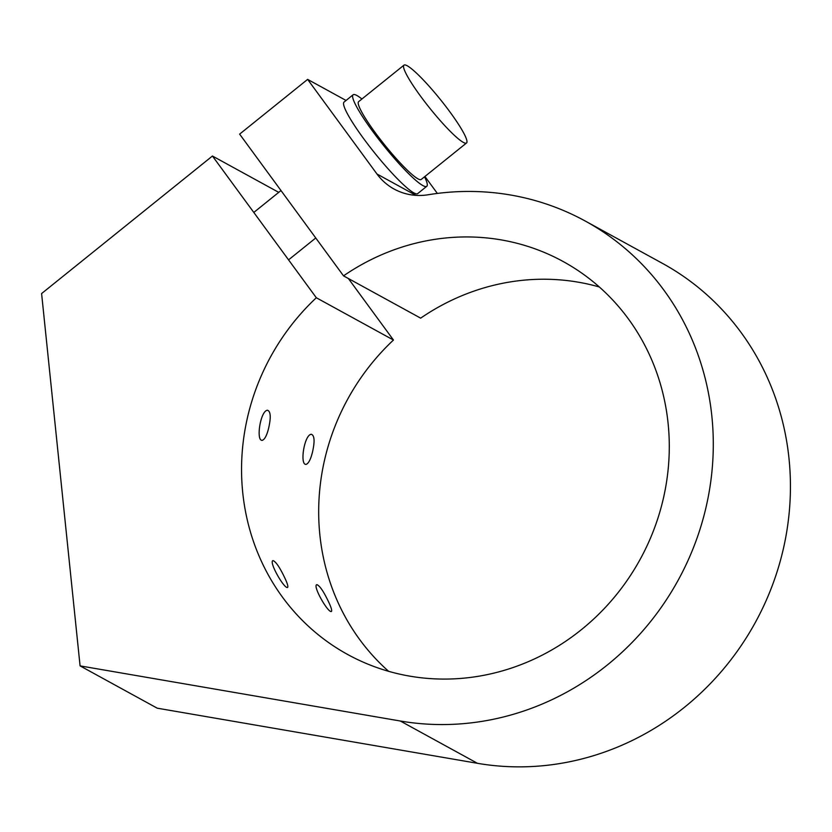 <?xml version="1.0" encoding="UTF-8"?>
<svg xmlns="http://www.w3.org/2000/svg" width="832" height="832" viewBox="0 0 832 832"><rect width="100%" height="100%" fill="white"/><g stroke="black" fill="none" stroke-linecap="round" stroke-linejoin="round"><path stroke-width="1.25" d="M268.736 427.721C266.978 435.084 264.867 439.275 262.392 440.305C255.663 441.667 260.385 410.592 267.478 410.249C270.66 411.351 271.086 417.175 268.736 427.721M312.572 451.745C310.804 459.118 308.693 463.31 306.218 464.339C299.499 465.691 304.21 434.616 311.303 434.273C314.496 435.375 314.912 441.199 312.572 451.745M327.943 600.548C331.157 607.1 332.29 610.761 331.334 611.541C327.61 612.539 312.104 584.948 316.95 584.657C319.706 585.801 323.378 591.105 327.943 600.548M284.118 576.514C287.331 583.066 288.454 586.737 287.498 587.517C283.785 588.515 268.278 560.914 273.125 560.622C275.881 561.777 279.542 567.07 284.118 576.514M343.522 275.86L239.626 134.129L307.622 79.383L376.979 174.013A58.739 55.234 -61.3 0 0 394.066 189.03A58.739 55.234 -61.3 0 0 428.21 194.75A270.202 254.072 118.7 0 1 585.312 221.073A270.202 254.072 118.7 0 1 695.698 541.788A270.202 254.072 118.7 0 1 400.317 721.011L80.08 665.881L41.6 293.561L212.441 156.021L316.326 297.752A224.089 210.714 -61.3 0 0 347.693 654.503A224.089 210.714 -61.3 0 0 640.182 559.302A224.089 210.714 -61.3 0 0 563.139 261.508A224.089 210.714 -61.3 0 0 343.522 275.86L420.659 318.146A224.089 210.714 -61.3 0 1 599.342 286.988M346.06 100.464L307.622 79.383M424.923 176.478L437.351 193.43M585.312 221.073L662.449 263.37A270.202 254.072 118.7 0 1 772.845 584.074A270.202 254.072 118.7 0 1 477.454 763.308L157.217 708.178L80.08 665.881M278.741 192.369L212.441 156.021M348.369 278.512L393.463 340.038L316.326 297.752M393.463 340.038A224.089 210.714 -61.3 0 0 388.627 671.32M420.347 95.888A49.93 6.833 -128.8 0 1 403.946 65.166A49.93 6.833 -128.8 0 1 440.575 99.778A49.93 6.833 -128.8 0 1 466.565 142.948A49.93 6.833 -128.8 0 1 420.347 95.888M466.565 142.948L421.242 179.442A49.93 6.833 -128.8 0 1 375.034 132.382A49.93 6.833 -128.8 0 1 358.623 101.66L403.946 65.166M424.538 176.779A58.739 8.039 -128.8 0 1 426.764 186.306A58.739 8.039 -128.8 0 1 372.403 130.936A58.739 8.039 -128.8 0 1 353.09 94.796A58.739 8.039 -128.8 0 1 361.92 98.998M353.09 94.796L344.032 102.097A58.739 8.039 51.2 0 0 374.608 152.88A58.739 8.039 51.2 0 0 417.706 193.596L426.764 186.306M415.906 195.354L376.979 174.013M477.454 763.308L400.317 721.011M280.987 190.549L253.802 212.441M315.754 237.973L288.558 259.865"/></g></svg>
